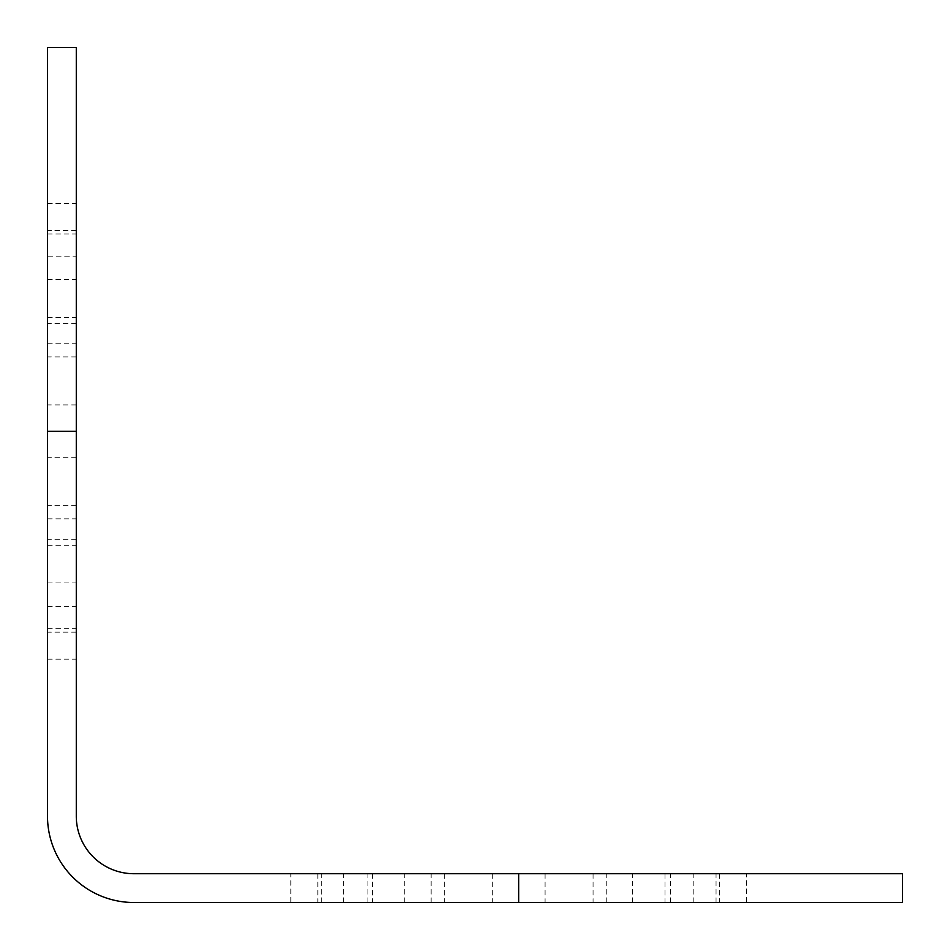 <?xml version="1.0" encoding="UTF-8"?>
<svg xmlns="http://www.w3.org/2000/svg" width="950" height="950" viewBox="0 0 950 950"><rect width="100%" height="100%" fill="white"/><g stroke="black" fill="none" stroke-linecap="round" stroke-linejoin="round"><path stroke-width="0.71" stroke-dasharray="4.75 3.56" d="M902.5 902.5L133.855 902.5A86.355 86.355 0 0 1 47.5 816.145L47.5 230.411L47.5 457.686L47.5 431.3L76.285 431.3L76.285 323.356L76.285 632.178L76.285 230.411L76.285 816.145A57.57 57.57 0 0 0 133.855 873.715L902.5 873.715M746.581 902.5L593.061 902.5L746.581 902.5L746.581 873.715L593.061 873.715L746.581 873.715M290.819 902.5L444.339 902.5L290.819 902.5L290.819 873.715L444.339 873.715L290.819 873.715M47.5 256.191L47.5 356.939L47.5 203.419L47.5 256.191L76.285 256.191L76.285 356.939L76.285 256.191M47.5 532.048L47.5 659.181L47.5 532.048M76.285 532.048L76.285 659.181L76.285 532.048M47.5 47.5L47.5 431.3L76.285 431.3L76.285 47.5M47.5 203.419L76.285 203.419M47.5 606.409L76.285 606.409M47.5 659.181L76.285 659.181M343.591 902.5L343.591 873.715M693.809 902.5L693.809 873.715M367.056 902.5L367.056 873.715M431.146 902.5L431.146 873.715M47.5 545.241L76.285 545.241M47.5 628.651L76.285 628.651M47.5 582.944L76.285 582.944M47.5 431.3L76.285 431.3M47.5 343.746L76.285 343.746M47.5 317.359L76.285 317.359M47.5 518.854L76.285 518.854M47.5 279.644L76.285 279.644M47.5 233.949L76.285 233.949M518.7 902.5L518.7 873.715M670.356 902.5L670.356 873.715M716.051 902.5L716.051 873.715M404.759 902.5L404.759 873.715M606.254 902.5L606.254 873.715M632.641 902.5L632.641 873.715M321.349 902.5L321.349 873.715M372.376 873.715L372.376 902.5M444.339 873.715L444.339 902.5M76.285 323.356L47.5 323.356M76.285 632.178L47.5 632.178M76.285 356.939L47.5 356.939M76.285 505.661L47.5 505.661M76.285 230.411L47.5 230.411M76.285 457.686L47.5 457.686M76.285 404.914L47.5 404.914M76.285 539.244L47.5 539.244M492.314 873.715L492.314 902.5M719.589 873.715L719.589 902.5M593.061 873.715L593.061 902.5M545.086 873.715L545.086 902.5M317.822 873.715L317.822 902.5M665.024 873.715L665.024 902.5"/><path stroke-width="1.43" d="M47.5 431.3L47.5 816.145A86.355 86.355 0 0 0 133.855 902.5L902.5 902.5L902.5 873.715L133.855 873.715A57.57 57.57 0 0 1 76.285 816.145L76.285 47.5L47.5 47.5L47.5 431.3L76.285 431.3M518.7 902.5L518.7 873.715"/></g></svg>
